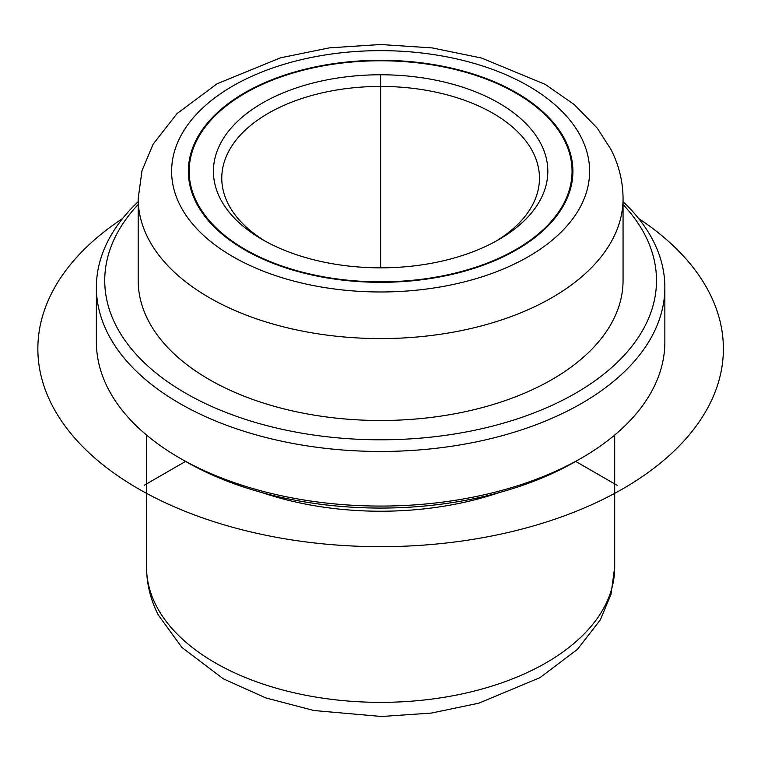 <?xml version="1.0" encoding="UTF-8"?>
<svg xmlns="http://www.w3.org/2000/svg" width="761" height="761" viewBox="0 0 761 761"><rect width="100%" height="100%" fill="white"/><g stroke="black" fill="none" stroke-linecap="round" stroke-linejoin="round"><path stroke-width="1.14" d="M196.119 202.559A192.286 111.011 180 0 1 188.338 171.311A192.286 111.011 180 0 1 353.275 61.422A192.286 111.011 180 0 1 565.119 140.053A192.286 111.011 180 0 1 572.9 171.311A192.286 111.011 180 0 1 407.963 281.19A192.286 111.011 180 0 1 196.119 202.559M499.368 492.548A234.084 135.144 180 0 1 261.87 492.548M617.076 485.299L575.697 461.413A275.882 159.277 180 0 1 185.541 461.413L144.162 485.299M623.059 201.684A284.243 164.11 180 0 1 653.366 241.151A284.243 164.11 180 0 1 664.857 287.354L664.857 341.955A284.243 164.11 180 0 1 581.613 457.998A284.243 164.11 180 0 1 179.625 457.998A284.243 164.11 180 0 1 107.872 388.158A284.243 164.11 180 0 1 96.381 341.955L96.381 287.354A284.243 164.11 180 0 1 138.179 201.684M664.857 287.354A284.243 164.11 180 0 1 421.042 449.789A284.243 164.11 180 0 1 107.872 333.556A284.243 164.11 180 0 1 96.381 287.354M623.059 204.519A275.882 159.277 180 0 1 645.338 235.682A275.882 159.277 180 0 1 458.293 433.361A275.882 159.277 180 0 1 115.9 325.366A275.882 159.277 180 0 1 138.179 204.519M147.986 319.934A242.445 139.976 180 0 1 138.179 280.524L138.179 198.611A242.445 139.976 180 0 0 147.986 238.022A242.445 139.976 180 0 0 415.097 337.161A242.445 139.976 180 0 0 623.059 198.611L623.059 280.524A242.445 139.976 180 0 1 415.097 419.073A242.445 139.976 180 0 1 147.986 319.934M564.32 140.186A191.449 110.526 180 0 1 572.063 171.311A191.449 110.526 180 0 1 407.848 280.714A191.449 110.526 180 0 1 196.918 202.426A191.449 110.526 180 0 1 189.175 171.311A191.449 110.526 180 0 1 353.389 61.898A191.449 110.526 180 0 1 564.32 140.186M541.061 144.133A167.201 96.533 180 0 1 498.855 239.563A167.201 96.533 180 0 1 262.393 239.563A167.201 96.533 180 0 1 220.186 198.488A167.201 96.533 180 0 1 333.546 78.678A167.201 96.533 180 0 1 541.061 144.133M265.418 241.275A158.84 91.71 180 0 1 228.205 203.958A158.84 91.71 180 0 1 221.774 178.131A158.84 91.71 180 0 1 358.031 87.363A158.84 91.71 180 0 1 533.033 152.314A158.84 91.71 180 0 1 539.463 178.131A158.84 91.71 180 0 1 495.82 241.275M380.624 267.843L380.624 75.748M638.65 218.521A342.764 197.889 180 0 1 614.745 493.318A342.764 197.889 180 0 1 138.255 488.714A342.764 197.889 180 0 1 122.588 218.521M156.005 605.261A234.084 135.144 180 0 1 146.54 567.211C146.626 583.877 150.545 599.801 158.288 614.983L181.927 647.478L223.277 678.802L265.789 697.913L313.865 710.517L381.48 716.491L431.316 713.076L478.821 703.183L539.987 677.642L577.399 649.399L600.286 619.939L610.997 594.331L614.698 567.211A234.084 135.144 180 0 1 413.908 700.986A234.084 135.144 180 0 1 156.005 605.261M581.166 137.332A208.999 120.666 180 0 1 439.458 287.097A208.999 120.666 180 0 1 180.072 205.28A208.999 120.666 180 0 1 321.779 55.524A208.999 120.666 180 0 1 581.166 137.332M614.698 435.054L614.698 567.211M575.697 461.413L581.613 457.998M185.541 461.413L179.625 457.998M138.179 198.611L142.003 170.664L153.094 144.248L176.999 113.617L217.018 83.815L280.524 57.807L329.351 47.867L380.49 44.509L432.229 47.914L481.599 58.055L545.18 84.357L574.155 104.485L597.356 128.248L610.978 149.489C618.94 165.108 622.974 181.489 623.059 198.611M146.54 435.054L146.54 567.211M572.063 171.311L572.063 181.651M189.175 171.311L189.175 181.651"/></g></svg>
